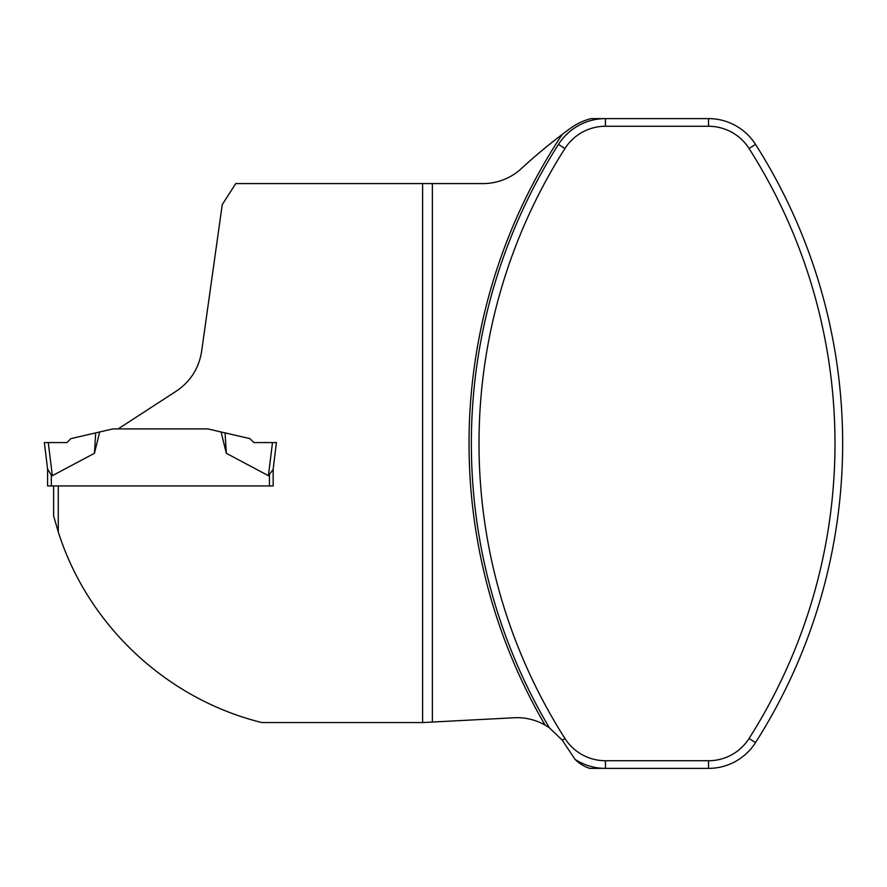 <?xml version="1.0" encoding="UTF-8"?>
<svg xmlns="http://www.w3.org/2000/svg" width="887" height="887" viewBox="0 0 887 887"><rect width="100%" height="100%" fill="white"/><g stroke="black" fill="none" stroke-linecap="round" stroke-linejoin="round"><path stroke-width="1.33" d="M53.63 516.001L53.63 485.943L58.276 485.943L58.276 531.923L53.63 516.001M226.329 453.301L221.085 431.969L249.89 438.621L253.848 442.569L272.486 442.569L268.417 475.687L226.329 453.301L225.054 432.889L207.824 428.909L112.937 428.909L99.677 431.969L94.432 453.301L52.344 475.687L51.313 475.088L52.344 475.687L48.275 442.569L66.924 442.569L70.871 438.621L99.677 431.969M273.163 469.035L276.411 442.569L273.096 469.6L268.417 475.687L269.448 475.088L269.448 485.943L273.163 485.943L273.163 469.035M47.599 485.943L47.599 469.035L47.599 485.943L273.163 485.943M118.148 428.909L176.369 391.1C190.494 381.488 198.899 368.282 201.604 351.496L222.249 204.62L235.754 183.587L422.611 183.587L422.611 722.561L261.887 722.561C166.59 699.122 87.835 625.246 58.276 531.923M422.611 183.587L482.949 183.587A56.624 56.624 0 0 0 521.29 168.641A561.593 561.593 0 0 1 562.158 134.469A559.276 559.276 0 0 0 545.095 725.1A56.624 56.624 0 0 0 514.116 717.76L432.368 722.051L432.368 183.587M564.941 738.494A549.297 549.297 0 0 1 564.941 148.506A48.042 48.042 0 0 1 605.455 126.264L708.536 126.264A48.042 48.042 0 0 1 749.06 148.506A549.297 549.297 0 0 1 749.06 738.494A48.042 48.042 0 0 1 708.536 760.736L605.455 760.736A48.042 48.042 0 0 1 564.941 738.494L562.269 740.19L574.998 759.316A37.132 37.132 0 0 0 589.711 768.386L708.536 768.386A55.693 55.693 0 0 0 755.524 742.607A556.958 556.958 0 0 0 755.524 144.393A55.693 55.693 0 0 0 708.536 118.614L605.455 118.614A55.693 55.693 0 0 0 558.477 144.393A556.958 556.958 0 0 0 549.375 727.795A56.624 56.624 0 0 0 545.095 725.1M562.158 134.469A561.593 561.593 0 0 1 570.363 128.36A60.338 60.338 0 0 1 591.097 118.614L605.455 118.614A55.693 55.693 0 0 0 558.477 144.393L564.941 148.506M562.269 740.19L549.375 727.795M574.998 759.316A55.693 55.693 0 0 0 605.455 768.386L605.455 760.736M422.611 722.561L432.368 722.051M207.824 428.909L221.085 431.969M47.599 469.035L51.313 475.088L51.313 485.943M94.432 453.301L95.707 432.889M272.486 442.569L276.411 442.569M48.275 442.569L44.35 442.569L47.665 469.6L44.35 442.569M66.924 442.569L44.35 442.569L66.924 442.569M708.536 760.736L708.536 768.386M749.06 738.494L755.524 742.607M749.06 148.506L755.524 144.393M708.536 126.264L708.536 118.614M605.455 126.264L605.455 118.614"/></g></svg>
